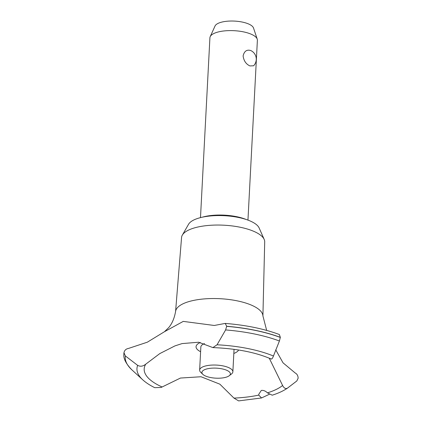 <?xml version="1.0" encoding="UTF-8"?>
<svg xmlns="http://www.w3.org/2000/svg" width="422" height="422" viewBox="0 0 422 422"><rect width="100%" height="100%" fill="white"/><g stroke="black" fill="none" stroke-linecap="round" stroke-linejoin="round"><path stroke-width="0.63" d="M202.28 217.198A31.133 10.956 3 0 1 246.221 219.503M175.589 311.452L181.56 237.512A41.636 14.649 3 0 1 182.325 235.128A41.636 14.649 3 0 1 212.472 225.169A41.636 14.649 3 0 1 254.582 231.689A41.636 14.649 3 0 1 264.193 239.416A41.636 14.649 3 0 1 264.705 241.869L262.911 316.031M182.325 235.128L188.565 224.256A35.886 12.628 3 0 1 214.545 215.674A35.886 12.628 3 0 1 250.842 221.292A35.886 12.628 3 0 1 259.129 227.954L264.193 239.416M123.873 353.62A93.162 32.779 3 0 1 123.878 353.578A93.162 32.779 3 0 1 123.883 353.441A93.162 32.779 3 0 1 123.936 352.871C124.443 350.355 125.956 348.873 128.478 348.44L147.331 342.189L164.438 331.724L168.71 327.614C172.118 323.579 174.423 318.141 175.615 311.299A43.73 15.387 3 0 1 205.013 298.85A43.73 15.387 3 0 1 252.277 305.507A43.73 15.387 3 0 1 262.906 315.872L266.662 330.405M164.438 331.724L183.253 321.39L214.26 325.473L225.232 323.416L226.677 326.264L225.606 329.935L217.045 344.79L212.888 347.596L198.662 342.231L182.088 343.587L174.977 345.882L159.801 353.589L145.754 364.165C142.963 366.401 140.262 366.797 137.656 365.352L125.323 355.91L123.952 352.686L123.883 353.441M137.656 365.352A79.31 27.905 3 0 0 142.736 379.805C145.917 382.691 149.921 385.312 154.753 387.676L161.151 387.454L180.463 378.049L201.041 376.746L219.862 384.168L233.962 398.104L238.636 400.9L261.55 397.951L258.744 395.113L258.749 394.338L261.323 390.424C263.46 390.144 265.496 390.957 267.442 392.861L272.216 395.192C278.246 393.288 283.294 390.962 287.371 388.203L287.461 388.14C285.662 389.1 284.043 388.219 282.608 385.502L269.247 358.178M269.31 394.306L261.55 397.951M249.951 65.932C246.042 64.149 243.763 60.81 243.109 55.91C244.269 51.141 246.817 49.353 250.758 50.54L250.832 50.571A9.506 9.506 0 0 1 253.596 65.774L249.951 65.932M247.957 220.11L257.383 40.28A23.764 8.361 -177 0 0 257.22 39.125A23.764 8.361 -177 0 0 251.607 34.388A23.764 8.361 -177 0 0 227.12 30.69A23.764 8.361 -177 0 0 210.198 36.661A23.764 8.361 -177 0 0 209.913 37.795L200.492 217.62M210.198 36.661L215.046 25.985A19.438 6.842 3 0 1 228.893 21.1A19.438 6.842 3 0 1 248.922 24.123A19.438 6.842 3 0 1 253.511 28.005L257.22 39.125M226.915 370.368A14.258 5.017 -177 0 0 208.816 368.512A14.258 5.017 -177 0 0 202.845 374.351A14.258 5.017 -177 0 0 205.366 375.949A14.258 5.017 -177 0 0 229.236 375.733A14.258 5.017 -177 0 0 226.915 370.368M202.845 374.351L200.745 372.325A16.637 5.855 3 0 1 199.643 370.068A16.637 5.855 3 0 1 210.599 365.167A16.637 5.855 3 0 1 228.824 367.678A16.637 5.855 3 0 1 232.87 371.808A16.637 5.855 3 0 1 231.536 373.939L229.236 375.733M199.643 370.068L200.851 346.963A16.637 5.855 3 0 1 204.512 343.566M275.73 349.812L283.041 362.836L295.21 373.006C297.051 373.955 298.032 375.68 298.143 378.186L296.83 380.955L287.461 388.14M258.744 395.113A72.078 25.357 3 0 1 233.962 398.104M162.011 386.932A72.078 25.357 3 0 1 161.705 386.789A72.078 25.357 3 0 1 145.754 364.165M282.608 385.508A72.078 25.357 3 0 1 267.442 392.861M238.604 349.991A21.432 7.538 3 0 1 233.83 353.451M200.603 351.711A21.432 7.538 3 0 1 200.376 342.5M270.929 358.721C271.568 359.602 272.406 358.705 273.451 356.02L279.411 341.008L280.335 337.352L279.369 334.525C263.95 328.785 245.905 325.082 225.232 323.416M142.736 379.805L131.912 369.878C126.046 363.833 123.361 358.647 123.857 354.327A93.162 32.779 3 0 1 123.873 353.662A93.162 32.779 3 0 1 123.931 352.961M226.672 326.354A93.162 32.779 3 0 1 280.329 337.442M226.677 326.264A93.162 32.779 3 0 1 280.335 337.352M131.912 369.878A91.632 32.241 3 0 1 125.323 355.91M217.045 344.79A79.31 27.905 3 0 1 273.451 356.02M225.606 329.935A91.632 32.241 3 0 1 279.411 341.008M234.046 349.321L232.87 371.808M271.23 359.038C255.827 352.338 236.383 348.525 212.888 347.596"/></g></svg>
